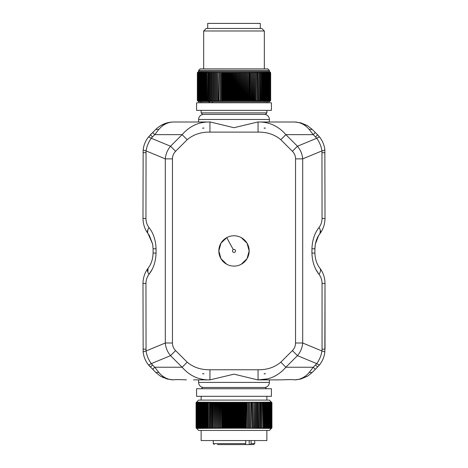 <?xml version="1.0" encoding="UTF-8"?>
<svg xmlns="http://www.w3.org/2000/svg" width="468" height="468" viewBox="0 0 468 468"><rect width="100%" height="100%" fill="white"/><g stroke="black" fill="none" stroke-linecap="round" stroke-linejoin="round"><path stroke-width="0.7" d="M269.1 122.002L269.1 121.926A7.078 7.078 0 0 0 269.176 122.002L269.392 119.475A5.054 5.054 0 0 0 264.338 114.414M198.607 122.002L198.607 119.475A5.054 5.054 0 0 1 203.662 114.414M173.306 122.002L210.307 122.002L234 127.706L257.692 122.002L294.319 122.002L269.392 122.002M158.827 129.408L155.803 129.408C160.852 124.541 166.813 122.072 173.681 122.002L173.242 122.008L173.681 122.002C167.977 122.072 163.022 124.541 158.827 129.408L154.756 134.644L182.134 134.644L187.188 139.698C193.401 134.497 200.988 131.97 209.945 132.111L258.055 132.111L258.055 122.002C269.006 121.762 278.273 125.974 285.866 134.644L297.461 146.232L292.401 151.293C294.471 153.393 295.519 155.92 295.542 158.874L302.697 158.874L302.697 343.003C302.287 347.771 300.544 351.983 297.461 355.645L316.713 363.618C318.404 364.648 319.363 365.046 319.603 364.812L315.338 369.334L313.244 367.24L309.172 372.475C305.066 377.237 300.222 379.706 294.635 379.876L294.635 379.876C293.044 379.525 288.692 379.525 281.578 379.876L257.692 379.876L234 374.172L209.945 379.876C198.994 380.115 189.727 375.903 182.134 367.24L187.188 362.179C193.401 367.38 200.988 369.907 209.945 369.767L209.945 379.876L193.547 379.876M174.769 379.683L176.998 379.577M187.188 362.179L175.599 350.585L170.539 355.645L182.134 367.24L154.756 367.24L158.827 372.475L155.803 372.475L160.179 375.968L167.129 379.016L173.365 379.876C174.95 379.525 179.308 379.525 186.422 379.876M241.272 264.25A15.169 15.169 0 0 1 220.685 258.213A15.169 15.169 0 0 1 226.728 237.627A15.169 15.169 0 0 1 247.315 243.664A15.169 15.169 0 0 1 241.272 264.25L247.046 258.681L249.169 250.947L247.051 243.214L241.289 237.633M233.275 249.608A1.515 1.515 0 0 0 232.666 251.667A1.515 1.515 0 0 0 234.725 252.27A1.515 1.515 0 0 0 235.334 250.21A1.515 1.515 0 0 0 233.275 249.608L226.728 237.627L220.954 243.196L218.831 250.93L220.949 258.664L226.711 264.244M209.945 132.111L209.945 122.002C198.999 121.762 189.727 125.974 182.134 134.644L170.539 146.232L151.287 138.259C149.596 137.229 148.637 136.832 148.397 137.065L152.662 132.549L150.392 134.819L152.486 136.913L154.756 134.644L152.662 132.549L155.803 129.408L152.662 132.549M160.945 125.442L167.363 122.803M160.179 375.974L167.129 379.016L160.536 376.19M258.055 132.111C267.012 131.97 274.599 134.497 280.812 139.698L285.866 134.644L313.244 134.644L309.172 129.408L312.197 129.408L307.739 125.857L300.637 122.803L294.688 122.002M300.713 122.821L307.037 125.436M309.172 129.408C304.978 124.541 300.023 122.072 294.319 122.002L294.758 122.002M285.913 379.718L290.979 379.577M264.338 387.463A5.054 5.054 0 0 0 269.392 382.409L269.392 379.876L281.578 379.876M258.055 369.767C267.012 369.907 274.599 367.38 280.812 362.179L285.866 367.24C278.273 375.903 269.001 380.115 258.055 379.876L258.055 369.767L209.945 369.767M309.172 372.475L312.197 372.475L307.833 375.962L300.871 379.016L307.833 375.962M294.647 379.876L300.871 379.016L307.248 376.319M307.821 375.968L300.871 379.016M266.865 112.899L201.135 112.899L202.65 114.414L265.35 114.414L266.865 112.899L266.865 110.372M265.35 128.068L264.046 128.068L265.321 128.244M202.65 128.068L203.954 128.068L202.679 128.244M158.827 372.475C162.934 377.237 167.778 379.706 173.365 379.876M203.662 387.463A5.054 5.054 0 0 1 198.607 382.409L198.607 379.876M175.599 350.585C173.529 348.485 172.481 345.957 172.458 343.003L165.303 343.003L146.051 350.977C144.126 351.445 143.167 351.842 143.161 352.176C143.746 356.868 145.489 361.08 148.397 364.812L155.803 372.475M320.346 230.314L319.96 233.602C323.201 229.326 324.886 224.266 325.014 218.433L324.839 149.707C324.254 145.01 322.51 140.798 319.603 137.065C319.363 136.832 318.404 137.229 316.713 138.259L297.461 146.232C300.544 149.895 302.287 154.107 302.697 158.874L321.949 150.901C321.212 146.273 319.469 142.056 316.713 138.259L313.244 134.644L315.338 132.549L317.608 134.819L312.197 129.408M258.272 379.876L266.707 378.94M265.35 373.809L264.046 373.809L265.321 373.634M315.338 369.334L312.197 372.475L315.338 369.334M187.188 139.698L175.599 151.293L170.539 146.232C167.456 149.895 165.713 154.107 165.303 158.874L165.303 343.003C165.713 347.771 167.456 351.983 170.539 355.645L151.287 363.618C149.596 364.648 148.637 365.046 148.397 364.812L150.327 367M175.599 151.293C173.523 153.399 172.476 155.926 172.458 158.874L165.303 158.874L146.051 150.901C144.126 150.439 143.167 150.035 143.161 149.707C143.746 145.01 145.489 140.798 148.397 137.065C145.495 140.798 143.746 145.01 143.161 149.707L142.986 218.433L145.946 218.433L146.051 150.901C146.788 146.268 148.531 142.056 151.287 138.259L152.486 136.913M315.514 364.964L316.713 363.618C319.469 359.822 321.212 355.61 321.949 350.977L302.697 343.003L295.542 343.003C295.524 345.951 294.477 348.485 292.401 350.585L297.461 355.645L285.866 367.24L313.244 367.24L315.514 364.964L317.608 367.058M202.65 373.809L203.954 373.809L202.679 373.634M149.432 235.656L148.04 233.602C144.799 229.326 143.114 224.266 142.986 218.433C143.114 224.266 144.799 229.326 148.04 233.602L149.432 235.656L152.673 244.161L148.04 233.602C147.034 232.105 147.35 230.081 148.982 227.536C153.375 233.105 155.733 240.183 156.06 248.771L156.06 253.106C155.733 261.694 153.375 268.772 148.982 274.347C147.034 276.91 146.022 279.946 145.946 283.444L146.051 350.977C146.788 355.61 148.531 359.822 151.287 363.618L154.756 367.24L152.662 369.334M143.161 352.176L142.986 283.444C143.109 277.612 144.799 272.557 148.04 268.275C144.787 272.587 143.103 277.641 142.986 283.444C143.109 277.612 144.799 272.557 148.04 268.275L147.882 272.247M319.603 137.065L317.608 134.819L319.603 137.065M324.839 352.176L325.014 283.444L325.014 349.181L322.054 349.181L321.949 350.977C323.874 351.445 324.833 351.842 324.839 352.176C324.254 356.868 322.51 361.08 319.603 364.812C322.505 361.08 324.254 356.868 324.839 352.176L324.839 352.176M266.614 388.727L265.35 387.463L202.65 387.463L201.386 388.727M319.018 227.536C314.625 233.105 312.267 240.183 311.94 248.771L314.905 248.771L314.905 253.106L314.905 248.771C315.134 242.635 316.818 237.58 319.96 233.602C320.966 232.105 320.65 230.081 319.018 227.536C320.966 224.968 321.978 221.931 322.054 218.433L321.949 150.901C323.874 150.439 324.833 150.035 324.839 149.707M223.464 110.372L271.417 110.372L271.417 102.784L196.583 102.784L196.583 110.372L223.464 110.372M322.054 218.433L325.014 218.433C324.886 224.266 323.201 229.326 319.96 233.602L318.568 235.656L315.327 244.161L314.905 248.771M311.94 248.771L311.94 253.106L314.905 253.106C315.134 259.243 316.818 264.297 319.96 268.275C323.212 272.587 324.897 277.641 325.014 283.444C324.891 277.612 323.201 272.557 319.96 268.275C323.201 272.557 324.891 277.612 325.014 283.444L322.054 283.444L322.054 349.181M153.094 253.106C152.866 259.243 151.182 264.297 148.04 268.275C151.182 264.297 152.866 259.243 153.094 253.106L153.094 248.771L153.094 253.106L156.06 253.106M147.882 229.63L147.59 232.684M152.673 244.161L153.094 248.771L152.673 244.161M148.982 274.347C147.35 271.797 147.034 269.773 148.04 268.275M322.054 283.444C321.978 279.946 320.966 276.91 319.018 274.347C320.65 271.797 320.966 269.773 319.96 268.275C316.818 264.297 315.134 259.243 314.905 253.106M271.417 388.727L196.583 388.727L196.583 396.308L271.417 396.308L271.417 388.727M269.199 100.509L269.199 72.698L268.574 72.195L268.907 72.698L268.907 100.509L268.574 101.018L269.199 100.509L268.919 101.018L269.539 100.509L269.229 101.018L270.58 100.509L270.106 101.018L270.639 100.509L270.147 101.018L270.662 100.509L269.392 101.772L210.185 101.772L208.617 101.269L207.815 101.772L209.606 101.772L208.974 102.784M211.975 101.772L212.694 102.784M199.093 100.509L199.175 72.698L199.093 100.509L199.426 101.018L198.801 100.509L199.081 101.018L198.461 100.509L198.771 101.018L197.525 100.509L197.982 101.018L197.42 100.509L197.894 101.018L197.361 100.509L197.361 72.698L197.338 100.509L198.607 101.772L207.815 101.772M223.768 100.509L223.768 72.698L223.429 72.195L223.429 101.018L223.762 100.509L224.64 101.018L224.997 100.509L225.869 101.018L226.243 100.509L227.103 101.018L227.501 100.509L228.343 101.018L228.764 100.509L229.595 101.018L230.034 100.509L230.847 101.018L231.303 100.509L232.11 101.018L232.584 100.509L233.368 101.018L233.86 100.509L234.632 101.018L235.141 100.509L235.89 101.018L236.422 100.509L237.153 101.018L237.697 100.509L238.405 101.018L238.967 100.509L239.657 101.018L240.23 100.509L240.897 101.018L241.488 100.509L242.131 101.018L242.734 100.509L243.36 101.018L243.974 100.509L244.571 101.018L245.197 100.509L245.77 101.018L246.408 100.509L246.958 101.018L247.607 100.509L248.128 101.018L248.783 100.509M223.429 101.018L222.546 100.509L222.797 72.698L222.797 100.509M222.54 72.698L222.23 72.195L222.23 101.018L222.54 100.509M222.23 101.018L221.335 100.509L221.586 72.698L221.586 100.509M221.335 72.698L221.335 100.509M221.042 101.018L220.141 100.509L220.393 72.698L220.393 100.509M220.141 72.698L220.141 100.509M219.872 101.018L219.217 100.509M218.965 100.509L219.211 72.698L218.72 101.018L217.807 100.509L217.807 72.698L218.047 100.509M217.807 72.698L217.807 100.509M217.585 101.018L216.672 100.509L216.906 72.698L216.906 100.509M216.666 72.698L216.666 100.509M216.473 101.018L215.555 100.509L215.789 72.698L215.783 100.509M215.549 72.698L215.549 100.509M215.379 101.018L214.461 100.509L214.689 72.698L214.683 100.509M214.455 72.698L214.455 100.509M214.309 101.018L213.39 100.509L213.613 72.698L213.613 100.509M213.385 72.698L213.385 100.509M213.262 101.018L212.343 100.509L212.56 72.698L212.56 100.509M212.343 72.698L212.343 100.509M212.244 101.018L211.325 100.509L211.536 72.698L211.536 100.509M211.32 72.698L211.32 100.509M211.249 101.018L210.331 100.509L210.541 72.698L210.536 100.509M210.331 72.698L210.331 100.509M210.284 101.018L209.371 100.509L209.57 72.698L209.57 100.509M209.366 72.698L209.366 100.509M209.342 101.018L208.435 100.509L208.629 72.698L208.629 100.509M208.435 72.698L208.435 100.509M208.435 101.018L207.535 100.509L207.722 72.698L207.722 100.509M207.535 72.698L207.558 72.195L206.669 72.698L206.669 100.509L207.558 101.018L207.535 100.509M205.832 100.509L205.902 72.195L205.031 72.698L205.031 100.509L205.902 101.018L205.826 100.509L206.716 101.018L206.663 100.509M201.568 100.509L201.79 72.195L200.994 72.698L200.994 100.509L201.79 101.018L201.568 100.509L202.381 101.018L202.182 100.509L203.013 101.018L202.837 100.509L203.679 101.018L203.533 100.509L204.387 101.018L204.259 100.509L205.124 101.018L205.025 100.509M199.181 100.509L199.818 101.018L199.503 100.509L200.245 101.018L199.959 100.509L200.719 101.018L200.456 100.509L201.234 101.018L200.988 100.509M258.43 100.509L258.628 72.698L258.43 100.509L257.716 101.018L257.459 72.698L257.669 100.509M257.459 72.698L256.751 72.195L256.751 101.018L257.459 100.509M256.751 101.018L256.675 72.698L256.675 100.509M256.458 72.698L255.756 72.195L255.756 101.018L256.458 100.509M255.756 101.018L255.44 100.509L255.657 72.698L255.657 100.509M255.434 72.698L254.738 72.195L254.738 101.018L255.434 100.509M254.738 101.018L254.387 100.509L254.61 72.698L254.615 100.509M254.387 72.698L253.691 72.195L253.691 101.018L254.387 100.509M253.691 101.018L253.311 100.509L253.539 72.698L253.539 100.509M253.311 72.698L252.621 72.195L252.621 101.018L253.311 100.509M252.621 101.018L252.211 100.509L252.445 72.698L252.445 100.509M252.211 72.698L251.527 72.195L251.527 101.018L252.211 100.509M251.527 101.018L251.334 100.509M251.094 100.509L251.328 72.698L251.094 100.509L250.415 101.018L249.947 100.509L249.947 72.698L250.193 100.509M249.947 72.698L249.28 72.195L249.28 101.018L249.947 100.509M249.28 101.018L248.789 100.509L249.034 72.698L249.034 100.509M267.433 100.509L267.433 72.698L266.766 72.195L266.766 101.018L267.433 100.509L267.281 101.018L268.492 100.509L268.182 101.018L268.819 100.509M263.578 100.509L263.578 72.698L262.876 72.195L262.876 101.018L263.578 100.509L263.613 101.018L264.315 100.509L264.321 101.018L265.017 100.509L264.987 101.018L265.678 100.509L265.619 101.018L267.006 100.509M261.998 100.509L261.998 72.698L261.284 72.195L261.284 101.018L262.969 100.509M260.278 100.509L260.278 72.698L259.564 72.195L259.564 101.018L260.272 100.509L260.442 101.018L261.331 100.509M259.564 101.018L259.564 100.509M259.366 72.698L258.658 72.195L258.658 101.018L259.366 100.509M258.658 101.018L258.634 100.509M223.429 72.195L222.803 72.698M222.23 72.195L221.592 72.698M221.042 72.195L220.393 72.698M219.872 72.195L219.217 72.698M218.72 101.018L218.965 72.698M218.72 72.195L218.053 72.698M217.585 72.195L216.912 72.698M216.473 72.195L215.789 72.698M215.379 72.195L214.689 72.698M214.309 72.195L213.613 72.698M213.262 72.195L212.566 72.698M212.244 72.195L211.542 72.698M211.249 72.195L210.541 72.698M210.284 72.195L209.57 72.698M209.342 72.195L208.634 72.698M208.435 72.195L207.728 72.698M206.844 72.698L206.844 100.509M205.832 72.698L206.716 72.195L206.663 72.698M206.002 72.698L206.002 100.509M205.195 72.698L205.195 100.509M204.264 100.509L204.264 72.698L205.124 72.195L205.025 72.698M204.417 72.698L204.417 100.509M203.533 100.509L203.533 72.698L204.387 72.195L204.259 72.698M203.679 72.698L203.679 100.509M202.843 100.509L202.843 72.698L203.679 72.195L203.533 72.698M202.977 72.698L202.977 100.509M202.188 100.509L202.188 72.698L203.013 72.195L202.837 72.698M202.316 72.698L202.316 100.509M201.568 72.698L202.381 72.195L202.182 72.698M201.69 72.698L201.69 100.509M201.105 72.698L201.105 100.509M200.456 100.509L200.456 72.698L201.234 72.195L200.988 72.698M200.561 72.698L200.561 100.509M199.959 100.509L199.959 72.698L200.719 72.195L200.456 72.698M200.058 72.698L200.058 100.509M199.508 100.509L199.508 72.698L200.245 72.195L199.959 72.698M199.596 72.698L199.596 100.509M199.181 72.698L199.818 72.195L199.503 72.698M198.724 100.509L198.724 72.698L199.426 72.195L199.093 72.698M198.795 72.698L198.795 100.509M198.397 100.509L198.397 72.698L199.081 72.195L198.724 72.698M198.461 72.698L198.461 100.509M198.116 100.509L198.116 72.698L198.771 72.195L198.397 72.698M198.169 72.698L198.169 100.509M197.876 100.509L197.876 72.698L198.508 72.195L198.116 72.698M197.917 72.698L197.917 100.509M197.677 100.509L197.677 72.698L198.292 72.195L197.876 72.698M197.712 72.698L197.712 100.509M197.525 100.509L197.525 72.698L198.116 72.195L197.677 72.698M197.554 72.698L197.554 100.509M197.42 100.509L197.42 72.698L197.982 72.195L197.525 72.698M197.438 72.698L197.438 100.509M270.633 100.509L270.639 72.698L270.147 72.195L270.656 72.698L270.662 100.509L270.656 72.698L269.392 71.434L198.607 71.434L197.42 72.698M197.367 72.698L197.367 100.509M257.716 101.018L257.716 72.195L258.43 72.698M257.716 72.195L257.669 72.698M256.751 72.195L256.68 72.698M255.756 72.195L255.657 72.698M254.738 72.195L254.615 72.698M253.691 72.195L253.545 72.698M252.621 72.195L252.451 72.698M251.527 72.195L251.334 72.698M250.415 101.018L250.415 72.195L251.088 72.698M250.415 72.195L250.193 72.698M249.28 72.195L249.034 72.698M248.128 101.018L248.128 72.195L248.783 72.698M248.128 72.195L247.859 100.509M247.607 100.509L247.859 72.698M246.958 101.018L246.958 72.195L247.607 72.698M246.958 72.195L246.665 100.509M246.414 100.509L246.665 72.698M245.77 101.018L245.77 72.195L246.408 72.698M245.77 72.195L245.46 72.698L245.454 100.509M245.203 100.509L245.454 72.698M244.571 101.018L244.571 72.195L245.197 72.698M244.571 72.195L244.237 72.698L244.232 100.509M243.974 100.509L244.232 72.698M243.36 101.018L243.36 72.195L243.974 72.698M243.36 72.195L243.003 72.698L242.997 100.509M242.74 100.509L242.997 72.698M242.131 101.018L242.131 72.195L242.734 72.698M242.131 72.195L241.757 72.698L241.751 100.509M241.488 100.509L241.751 72.698M240.897 101.018L240.897 72.195L241.488 72.698M240.897 72.195L240.499 72.698L240.499 100.509M240.236 100.509L240.499 72.698M239.657 101.018L239.657 72.195L240.23 72.698M239.657 72.195L239.236 72.698L239.236 100.509M238.967 100.509L239.236 72.698M238.405 101.018L238.405 72.195L238.967 72.698M238.405 72.195L237.966 72.698L237.966 100.509M237.697 100.509L237.966 72.698M237.153 101.018L237.153 72.195L237.697 72.698M237.153 72.195L236.697 72.698L236.691 100.509M236.422 100.509L236.691 72.698M235.89 101.018L235.89 72.195L236.422 72.698M235.89 72.195L235.416 72.698L235.416 100.509M235.147 100.509L235.416 72.698M234.632 101.018L234.632 72.195L235.141 72.698M234.632 72.195L234.14 72.698L234.135 100.509M233.865 100.509L234.135 72.698M233.368 101.018L233.368 72.195L233.86 72.698M233.368 72.195L232.859 72.698L232.853 100.509M232.584 100.509L232.853 72.698M232.11 101.018L232.11 72.195L232.584 72.698M232.11 72.195L231.578 72.698L231.578 100.509M231.309 100.509L231.578 72.698M230.847 101.018L230.847 72.195L231.303 72.698M230.847 72.195L230.303 72.698L230.303 100.509M230.034 100.509L230.303 72.698M229.595 101.018L229.595 72.195L230.034 72.698M229.595 72.195L229.033 72.698L229.033 100.509M228.764 100.509L229.033 72.698M228.343 101.018L228.343 72.195L228.764 72.698M228.343 72.195L227.77 72.698L227.764 100.509M227.501 100.509L227.764 72.698M227.103 101.018L227.103 72.195L227.501 72.698M227.103 72.195L226.512 72.698L226.506 100.509M226.249 100.509L226.512 72.698M225.869 101.018L225.869 72.195L226.243 72.698M225.869 72.195L225.266 72.698L225.26 100.509M225.003 100.509L225.26 72.698M224.64 101.018L224.64 72.195L224.997 72.698M224.64 72.195L224.026 72.698L224.026 100.509M270.644 72.698L270.644 100.509M270.562 100.509L270.58 72.698L270.106 72.195L270.633 72.698M270.58 72.698L270.58 100.509M270.445 100.509L270.475 72.698L270.018 72.195L270.562 72.698M270.475 72.698L270.475 100.509M270.282 100.509L270.323 72.698L269.884 72.195L270.445 72.698M270.323 72.698L270.323 100.509M270.077 100.509L270.124 72.698L269.708 72.195L270.282 72.698M270.13 72.698L270.13 100.509M269.831 100.509L269.884 72.698L269.492 72.195L270.077 72.698M269.89 72.698L269.89 100.509M269.539 100.509L269.603 72.698L269.229 72.195L269.831 72.698M269.603 72.698L269.603 100.509M269.199 72.698L268.919 72.195L269.539 72.698M269.281 72.698L269.281 100.509M268.907 72.698L268.907 100.509M268.404 100.509L268.492 72.698L268.182 72.195L268.819 72.698M268.497 72.698L268.497 100.509M267.942 100.509L267.754 72.195L268.404 72.698M268.041 72.698L268.041 100.509M267.433 72.698L267.281 72.195L267.936 72.698M267.55 72.698L267.55 100.509M266.889 100.509L267.006 72.698M266.304 100.509L266.21 72.195L266.889 72.698M266.432 72.698L266.432 100.509M265.678 100.509L265.619 72.195L266.304 72.698M265.818 72.698L265.818 100.509M265.017 100.509L264.987 72.195L265.678 72.698M265.163 72.698L265.163 100.509M264.315 100.509L264.321 72.195L265.017 72.698M264.467 72.698L264.467 100.509M263.578 72.698L263.613 72.195L264.315 72.698M263.741 72.698L263.741 100.509M262.805 100.509L262.969 72.698M261.998 72.698L262.098 72.195L262.805 72.698M262.174 72.698L262.174 100.509M261.156 100.509L261.331 72.698M260.278 72.698L260.442 72.195L261.15 72.698M260.465 72.698L260.465 100.509M259.564 72.195L259.564 72.698M258.658 72.195L258.634 72.698M266.924 402.632L266.725 402.123L267.409 402.632L267.339 402.123L268.018 402.632L267.912 402.123L268.579 402.632L268.445 402.123L269.1 402.632L268.93 402.123L269.58 402.632L269.381 402.123L270.018 402.632L269.784 402.123L270.41 402.632L270.141 402.123L271.376 402.632L270.954 402.123L271.575 402.632L271.136 402.123L271.732 402.632L271.276 402.123L271.844 402.632L271.364 402.123L271.896 402.632L271.411 402.123L271.926 402.632L269.392 400.105L198.607 400.105L196.074 402.632L196.074 427.916L196.074 402.632L196.589 402.123L196.092 402.632L196.104 427.916L196.092 402.632L196.636 402.123L196.156 402.632L196.18 427.916L196.156 402.632M198.607 71.434L198.607 70.422L269.392 70.422L269.392 71.434M262.285 402.632L262.08 427.916L262.238 402.123L263.151 402.632L263.151 427.916L262.952 402.632M266.245 402.632L266.076 428.419L266.918 427.916L266.918 402.632L266.076 402.123L266.245 402.632L265.379 402.123L265.531 402.632L264.648 402.123L264.777 402.632L263.882 402.123L263.981 402.632L263.08 402.123L263.151 402.632M271.908 402.632L271.908 427.916L271.896 402.632M271.926 402.632L271.926 427.916L271.411 428.419L271.908 427.916L271.364 428.419L271.844 427.916L271.82 402.632M200.591 402.632L200.591 427.916L201.275 428.419L201.275 402.123L200.591 402.632L200.661 402.123L199.982 402.632L200.088 402.123L199.421 402.632L199.555 402.123L198.9 402.632L199.07 402.123L198.42 402.632L198.619 402.123L197.982 402.632L198.216 402.123L196.876 402.632L197.268 402.123L196.624 402.632L197.046 402.123L196.425 402.632L196.864 402.123L196.267 402.632L196.724 402.123L196.18 402.632M206.827 402.632L206.827 427.916L207.54 428.419L207.54 402.123L206.833 402.632L206.634 402.123L205.926 402.632L205.762 402.123L205.054 402.632L204.92 402.123L204.212 402.632L204.118 402.123L203.416 402.632L203.352 402.123L202.65 402.632L202.621 402.123L201.082 402.632M207.54 402.123L207.54 428.419M207.769 402.632L207.769 427.916L208.482 428.419L208.482 402.123L207.546 402.632M208.482 402.123L208.506 427.916L208.506 402.632M208.746 427.916L209.453 428.419L209.453 402.123L208.746 402.632M209.453 402.123L209.453 428.419M209.746 402.632L209.746 427.916L210.454 428.419L210.454 402.123L209.506 402.632M210.454 402.123L210.524 402.632M210.775 402.632L210.53 427.916L210.775 402.632L211.483 402.123L211.834 402.632L211.834 427.916L211.583 402.632M211.84 427.916L212.536 428.419L212.536 402.123L211.84 402.632M212.536 402.123L212.659 402.632M212.922 402.632L212.665 427.916L212.922 402.632M212.928 427.916L213.619 428.419L213.619 402.123L212.928 402.632M213.619 402.123L214.034 402.632L213.771 427.916L213.771 402.632M214.04 427.916L214.73 428.419L214.73 402.123L214.04 402.632M214.73 402.123L215.175 402.632L214.906 427.916L214.9 402.632M215.175 427.916L215.859 428.419L215.859 402.123L215.175 402.632M215.859 402.123L216.333 402.632L216.058 427.916L216.058 402.632M216.339 427.916L217.012 428.419L217.012 402.123L216.339 402.632M217.012 402.123L217.515 402.632L217.234 427.916L217.234 402.632M217.521 427.916L218.187 428.419L218.187 402.123L217.521 402.632M218.187 402.123L218.72 402.632L218.433 427.916L218.433 402.632M218.72 427.916L219.381 428.419L219.381 402.123L218.72 402.632M219.381 402.123L219.937 402.632L219.65 427.916L219.65 402.632M219.942 427.916L220.592 428.419L220.592 402.123L219.942 402.632M220.592 402.123L220.878 402.632M221.177 402.632L220.884 427.916L221.177 402.632L221.82 402.123L222.429 402.632L222.429 427.916L222.13 427.916L222.13 402.632M222.435 427.916L223.06 428.419L223.06 402.123L222.435 402.632M223.06 402.123L223.698 402.632L223.698 427.916L223.394 427.916L223.394 402.632M223.698 427.916L224.318 428.419L224.318 402.123L223.698 402.632M224.318 402.123L224.979 402.632L224.979 427.916L224.675 427.916L224.675 402.632M224.979 427.916L225.582 428.419L225.582 402.123L224.979 402.632M225.582 402.123L226.266 402.632L226.266 427.916L225.962 427.916L225.962 402.632M226.272 427.916L226.863 428.419L226.863 402.123L226.272 402.632M226.863 402.123L227.255 402.632M227.571 402.632L227.261 402.632L227.261 427.916L227.571 427.916L227.571 402.632L228.144 402.123L228.875 402.632L228.875 427.916L228.565 427.916L228.565 402.632M228.881 427.916L229.443 428.419L229.443 402.123L228.881 402.632M229.443 402.123L230.192 402.632L230.192 427.916L229.882 427.916L229.882 402.632M230.197 427.916L230.742 428.419L230.742 402.123L230.197 402.632M230.742 402.123L231.508 402.632L231.508 427.916L231.198 427.916L231.198 402.632M231.514 427.916L232.04 428.419L232.04 402.123L231.514 402.632M232.04 402.123L232.83 402.632L232.83 427.916L232.52 427.916L232.52 402.632M232.836 427.916L233.345 428.419L233.345 402.123L232.836 402.632M233.345 402.123L234.158 402.632L234.158 427.916L233.842 427.916L233.842 402.632M234.158 427.916L234.655 428.419L234.655 402.123L234.158 402.632M234.655 402.123L235.48 402.632L235.48 427.916L235.17 427.916L235.17 402.632M235.48 427.916L235.96 428.419L235.96 402.123L235.48 402.632M235.96 402.123L236.802 402.632L236.802 427.916L236.492 427.916L236.492 402.632M236.802 427.916L237.258 428.419L237.258 402.123L236.802 402.632M237.258 402.123L238.118 402.632L238.118 427.916L237.808 427.916L237.808 402.632M238.124 427.916L238.557 428.419L238.557 402.123L238.124 402.632M238.557 402.123L239.435 402.632L239.435 427.916L239.125 427.916L239.125 402.632M239.435 427.916L239.856 428.419L239.856 402.123L239.435 402.632M239.856 402.123L240.739 402.632L240.739 427.916L240.429 427.916L240.429 402.632M240.745 427.916L241.137 428.419L241.137 402.123L240.745 402.632M241.137 402.123L242.038 402.632L242.038 427.916L241.734 427.916L241.734 402.632M242.038 427.916L242.418 428.419L242.418 402.123L242.038 402.632M242.418 402.123L243.325 402.632L243.325 427.916L243.021 427.916L243.021 402.632M243.331 427.916L243.682 428.419L243.682 402.123L243.331 402.632M243.682 402.123L244.606 402.632L244.606 427.916L244.302 427.916L244.302 402.632M244.606 427.916L244.939 428.419L244.939 402.123L244.606 402.632M244.939 402.123L245.565 402.632M245.87 402.632L245.571 402.632L245.571 427.916L245.87 427.916L245.87 402.632L246.18 402.123L247.116 402.632L247.116 427.916L246.823 402.632M247.122 427.916L247.122 402.632M247.408 402.123L248.35 402.632L248.063 427.916L248.063 402.632M248.356 427.916L248.356 402.632M248.619 402.123L249.567 402.632L249.567 427.916L248.619 428.419M249.573 427.916L249.573 402.632M249.813 402.123L250.479 402.632M250.766 402.632L250.485 427.916L250.988 402.123L251.942 402.632L251.942 427.916L251.667 402.632M251.942 427.916L251.942 402.632M252.141 402.123L253.094 402.632L252.825 427.916L252.825 402.632M253.1 427.916L253.1 402.632M253.27 402.123L253.96 402.632M254.229 402.632L253.966 427.916L254.229 402.632L254.381 402.123L255.072 402.632M255.335 402.632L255.078 427.916L255.335 402.632M255.341 427.916L255.341 402.632M255.464 402.123L256.417 402.632L256.166 427.916L256.166 402.632M256.417 427.916L256.417 402.632M256.517 402.123L257.47 402.632L257.224 427.916L257.224 402.632M257.476 427.916L257.476 402.632M257.546 402.123L258.494 402.632L258.254 427.916L258.26 402.632M258.5 427.916L258.5 402.632M258.547 402.123L259.254 402.632M259.494 402.632L259.26 427.916L259.518 402.123L260.454 402.632L260.454 427.916L260.231 402.632M260.46 427.916L260.46 402.632M260.46 402.123L261.39 402.632L261.173 427.916L261.173 402.632M262.074 402.632L261.366 402.123L261.39 402.632M198.216 402.123L197.59 402.632L197.584 427.916L197.502 402.632M198.607 70.422L200.123 68.907L267.877 68.907L269.392 70.422M251.082 440.558L251.082 443.588L250.228 444.6L249.198 444.6L249.198 440.558M245.741 440.558L245.741 443.588L245.209 444.6L217.421 444.6M262.946 427.916L262.238 428.419L262.291 427.916M263.981 402.632L263.981 427.916L263.08 428.419L263.151 427.916M263.788 427.916L263.788 402.632M264.771 402.632L264.771 427.916L263.882 428.419L263.981 427.916M264.59 427.916L264.59 402.632M265.526 402.632L265.526 427.916L264.648 428.419L264.777 427.916M265.356 427.916L265.356 402.632M266.245 427.916L265.379 428.419L265.531 427.916M266.081 427.916L266.081 402.632M266.766 427.916L266.766 402.632M267.556 402.632L267.556 427.916L266.725 428.419L266.924 427.916M267.415 427.916L267.415 402.632M268.152 402.632L268.152 427.916L267.339 428.419L267.561 427.916M268.018 427.916L268.018 402.632M268.708 402.632L268.708 427.916L267.912 428.419L268.152 427.916M268.585 427.916L268.585 402.632M269.223 402.632L269.223 427.916L268.445 428.419L268.708 427.916M269.106 427.916L269.106 402.632M269.691 402.632L269.691 427.916L268.93 428.419L269.223 427.916M269.586 427.916L269.586 402.632M270.118 402.632L270.118 427.916L269.381 428.419L269.691 427.916M270.024 427.916L270.024 402.632M270.498 402.632L270.498 427.916L269.784 428.419L270.118 427.916M270.416 427.916L270.416 402.632M270.832 402.632L270.832 427.916L270.141 428.419L270.498 427.916M270.761 427.916L270.761 402.632M271.124 402.632L271.124 427.916L270.457 428.419L270.837 427.916M271.066 427.916L271.066 402.632M271.376 402.632L271.376 427.916L270.732 428.419L271.13 427.916M271.323 427.916L271.323 402.632M271.575 402.632L271.575 427.916L270.954 428.419L271.376 427.916M271.534 427.916L271.534 402.632M271.732 402.632L271.732 427.916L271.136 428.419L271.575 427.916M271.703 427.916L271.703 402.632M271.82 427.916L271.276 428.419L271.732 427.916M271.844 402.632L271.844 427.916M197.982 402.632L197.882 427.916L198.216 428.419L197.59 427.916M197.882 427.916L197.882 402.632M198.42 402.632L198.309 427.916L198.619 428.419L197.982 427.916M198.309 427.916L198.309 402.632M198.9 402.632L199.07 428.419L198.42 427.916M198.777 427.916L198.777 402.632M199.421 402.632L199.555 428.419L198.9 427.916M199.292 427.916L199.292 402.632M199.982 402.632L200.088 428.419L199.421 427.916M199.842 427.916L199.842 402.632M200.591 427.916L200.661 428.419L199.982 427.916M200.439 427.916L200.439 402.632M201.234 402.632L201.082 427.916M201.924 402.632L201.924 428.419L201.24 427.916M201.755 427.916L201.755 402.632M202.65 402.632L202.65 427.916L202.621 428.419L201.924 427.916M202.469 427.916L202.469 402.632M203.41 402.632L203.41 427.916L203.352 428.419L202.65 427.916M203.223 427.916L203.223 402.632M204.212 402.632L204.212 427.916L204.118 428.419L203.416 427.916M204.019 427.916L204.019 402.632M205.048 402.632L205.048 427.916L204.92 428.419L204.212 427.916M204.844 427.916L204.844 402.632M205.92 402.632L205.92 427.916L205.762 428.419L205.054 427.916M205.709 427.916L205.709 402.632M206.827 427.916L206.634 428.419L205.926 427.916M206.61 427.916L206.61 402.632M208.482 428.419L208.506 427.916M210.454 428.419L210.524 427.916M211.483 402.123L211.483 428.419L210.775 427.916M211.483 428.419L211.583 427.916M212.536 428.419L212.659 427.916M213.619 428.419L213.771 427.916M214.73 428.419L214.9 427.916M215.859 428.419L216.058 427.916M217.012 428.419L217.234 427.916M218.187 428.419L218.427 427.916M219.381 428.419L219.644 427.916M220.592 428.419L220.878 427.916M221.82 402.123L221.82 428.419L221.177 427.916M221.82 428.419L222.13 427.916M223.06 428.419L223.394 427.916M224.318 428.419L224.669 427.916M225.582 428.419L225.962 427.916M226.863 428.419L227.255 427.916M228.144 402.123L228.144 428.419L227.571 427.916M228.144 428.419L228.565 427.916M229.443 428.419L229.876 427.916M230.742 428.419L231.198 427.916M232.04 428.419L232.52 427.916M233.345 428.419L233.842 427.916M234.655 428.419L235.164 427.916M235.96 428.419L236.486 427.916M237.258 428.419L237.802 427.916M238.557 428.419L239.119 427.916M239.856 428.419L240.429 427.916M241.137 428.419L241.728 427.916M242.418 428.419L243.021 427.916M243.682 428.419L244.302 427.916M244.939 428.419L245.565 427.916M246.18 402.123L246.18 428.419L245.87 427.916M246.18 428.419L246.823 427.916M247.408 428.419L248.058 427.916M249.286 427.916L249.286 402.632M249.813 428.419L250.479 427.916M250.988 402.123L250.766 427.916M250.988 428.419L251.661 427.916M252.141 428.419L252.825 427.916M253.27 428.419L253.96 427.916M254.381 402.123L254.229 427.916M254.381 428.419L255.072 427.916M255.464 428.419L256.16 427.916M256.517 428.419L257.224 427.916M257.546 428.419L258.254 427.916M258.547 428.419L259.254 427.916M259.518 402.123L259.494 427.916M259.518 428.419L260.231 427.916M260.46 428.419L261.167 427.916M262.074 427.916L261.366 428.419L261.39 427.916M271.926 427.916L269.392 430.443L198.607 430.443L196.156 427.916M196.303 402.632L196.267 427.916L196.724 428.419L196.18 427.916M196.267 427.916L196.267 402.632M196.466 402.632L196.425 427.916L196.864 428.419L196.303 427.916M196.42 427.916L196.42 402.632M196.683 402.632L196.624 427.916L197.046 428.419L196.466 427.916M196.624 427.916L196.624 402.632M196.94 402.632L196.876 427.916L197.268 428.419L196.683 427.916M196.87 427.916L196.87 402.632M197.239 402.632L197.168 427.916L197.543 428.419L196.94 427.916M197.163 427.916L197.163 402.632M197.502 427.916L197.859 428.419L197.244 427.916M266.865 430.443L266.865 440.558L201.135 440.558L201.135 430.443M254.732 440.558L254.732 443.588L253.72 444.6L250.228 444.6M203.662 68.907L203.662 30.987L264.338 30.987L264.338 68.907M241.149 444.6L249.198 444.6M250.128 444.6L252.925 444.6M231.496 444.6L230.461 444.6M264.338 30.987L261.811 28.454L206.189 28.454L203.662 30.987M207.704 28.454L207.704 23.4L260.296 23.4L260.296 28.454M198.607 119.475L269.392 119.475M280.812 362.179L292.401 350.585M295.542 158.874L295.542 343.003M280.812 139.698L292.401 151.293M172.458 158.874L172.458 343.003M198.607 382.409L269.392 382.409M152.486 364.964L150.392 367.058M315.514 136.913L317.608 134.819M316.304 270.13L318.731 273.955M151.696 270.13L149.269 273.955M148.982 227.536C147.034 224.968 146.022 221.931 145.946 218.433M311.94 253.106C312.267 261.694 314.625 268.772 319.018 274.347M145.946 152.697L142.986 152.697M145.946 349.181L142.986 349.181M322.054 152.697L325.014 152.697M322.99 283.444L323.915 283.444M156.06 248.771L153.094 248.771M145.946 283.444L142.986 283.444M254.732 443.588L251.082 443.588M245.741 443.588L213.268 443.588L214.28 444.6M160.167 375.962L160.857 376.383M162.501 377.266L163.203 377.6M300.637 122.803L307.271 125.57M201.135 112.899L201.135 110.372M201.135 102.784L201.135 101.772M266.865 102.784L266.865 101.772M201.135 396.308L201.135 400.105M266.865 396.308L266.865 400.105M213.268 440.558L213.268 443.588"/></g></svg>
